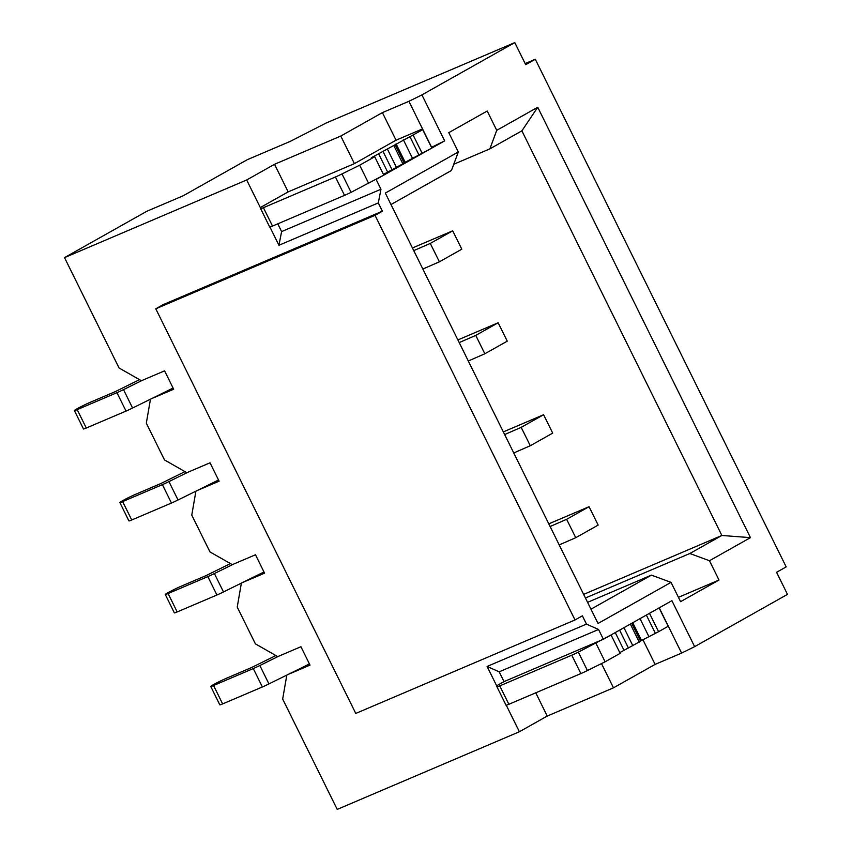 <?xml version="1.0" encoding="UTF-8"?>
<svg xmlns="http://www.w3.org/2000/svg" width="852" height="852" viewBox="0 0 852 852"><rect width="100%" height="100%" fill="white"/><g stroke="black" fill="none" stroke-linecap="round" stroke-linejoin="round"><path stroke-width="1.28" d="M422.539 128.908L422.752 129.685L371.302 157.758L374.72 156.736L359.672 165.203L341.993 173.936A10.277 0.564 153.7 0 1 335.432 176.982L263.417 207.686A10.277 0.564 153.7 0 1 260.616 208.633L260.307 207.569L288.168 191.881L354.411 163.637L396.042 140.197L422.539 128.908L431.847 148.078L404.104 162.839M422.752 129.685L431.847 148.078M413.145 135.095L422.241 153.488M395.115 144.659L404.21 163.051L383.464 174.415M374.72 156.736L383.815 175.129L351.088 192.328A10.277 0.564 153.7 0 1 344.527 195.374L272.512 226.078A10.277 0.564 153.7 0 1 269.701 227.026A10.277 0.564 153.7 0 1 269.701 227.015L260.616 208.633A10.277 0.564 153.7 0 1 260.616 208.623L269.701 227.026M359.672 165.203L368.767 183.595M412.443 247.964L452.71 230.807L430.292 243.427L413.752 250.626M430.292 243.427L439.387 261.82L461.795 249.199L452.71 230.807M439.387 261.82L422.848 269.019M142.476 380.258L123.497 389.63A10.277 0.564 153.7 0 1 116.937 392.687L77.191 409.631A10.277 0.564 153.7 0 1 74.39 410.568A10.277 0.564 153.7 0 1 79.886 407.267A10.277 0.564 153.7 0 1 90.003 402.41L115.105 391.707L139.526 379.662M173.073 388.043L132.582 408.023A10.277 0.564 153.7 0 1 126.032 411.079L86.286 428.023A10.277 0.564 153.7 0 1 83.475 428.961L74.39 410.568M457.897 339.927L498.154 322.77L475.746 335.39L459.207 342.589M475.746 335.39L484.831 353.782L507.249 341.162L498.154 322.77M484.831 353.782L468.302 360.982M187.93 472.221L168.952 481.593A10.277 0.564 153.7 0 1 162.391 484.65L122.645 501.583A10.277 0.564 153.7 0 1 119.834 502.531A10.277 0.564 153.7 0 1 125.329 499.229A10.277 0.564 153.7 0 1 135.447 494.373L160.559 483.67L184.98 471.625M218.527 480.006L178.036 499.986A10.277 0.564 153.7 0 1 171.476 503.042L131.73 519.976A10.277 0.564 153.7 0 1 128.929 520.923L119.834 502.531M548.794 523.852L589.062 506.695L566.644 519.315L550.104 526.515M566.644 519.315L575.739 537.708L598.147 525.088L589.062 506.695M575.739 537.708L559.2 544.907M278.828 656.146L259.849 665.518A10.277 0.564 153.7 0 1 253.289 668.575L213.543 685.509A10.277 0.564 153.7 0 1 210.742 686.456A10.277 0.564 153.7 0 1 216.238 683.155A10.277 0.564 153.7 0 1 226.355 678.298L251.457 667.595L275.878 655.55M309.425 663.932L268.934 683.911A10.277 0.564 153.7 0 1 262.384 686.968L222.638 703.901A10.277 0.564 153.7 0 1 219.827 704.849L210.742 686.456M668.192 626.284L658.585 631.694L649.49 613.302L659.097 607.891L668.192 626.284L659.224 607.817L681.6 653.09L655.103 664.39L642.877 639.628M658.585 631.694L640.448 641.045M631.694 623.323L640.555 641.258L619.809 652.621M596.017 643.409L605.112 661.802L620.16 653.335L611.065 634.942L578.338 652.142A10.277 0.564 153.7 0 1 571.777 655.188L499.762 685.892A10.277 0.564 153.7 0 1 496.961 686.84A10.277 0.564 153.7 0 1 496.95 686.829L496.652 685.764L504.022 681.621L603.386 639.266L598.541 629.479L586.474 624.101L582.385 615.826L575.015 619.968L375.04 215.332L382.399 211.19L378.309 202.914L380.972 189.24L376.126 179.452L444.648 140.868L431.623 147.3L408.896 101.313L382.399 112.613L340.779 136.054L274.536 164.287L246.675 179.974L260.307 207.569M605.112 661.802L587.433 670.535A10.277 0.564 153.7 0 1 580.872 673.581L508.857 704.284A10.277 0.564 153.7 0 1 506.045 705.232A10.277 0.564 153.7 0 1 506.045 705.222L496.961 686.84L506.045 705.232M503.34 431.889L543.608 414.732L521.19 427.353L504.661 434.552M521.19 427.353L530.285 445.745L552.692 433.125L543.608 414.732M530.285 445.745L513.745 452.945M233.384 564.184L214.395 573.556A10.277 0.564 153.7 0 1 207.835 576.612L168.089 593.546A10.277 0.564 153.7 0 1 165.288 594.494A10.277 0.564 153.7 0 1 170.783 591.192A10.277 0.564 153.7 0 1 180.901 586.336L206.014 575.632L230.423 563.587M263.982 571.969L223.49 591.948A10.277 0.564 153.7 0 1 216.93 595.005L177.184 611.938A10.277 0.564 153.7 0 1 174.372 612.886L165.288 594.494M408.896 101.313L421.921 94.891L514.778 42.6L525.695 64.667L535.301 59.257L786.183 566.889L776.577 572.299L787.482 594.376L694.625 646.657L681.6 653.09M421.921 94.891L444.648 140.868M694.625 646.657L671.908 600.681L603.386 639.266M537.74 107.256L750.452 537.644L709.46 560.733L719.003 580.042L680.578 601.672L671.035 582.363L598.029 623.472L385.317 193.084L458.323 151.975L448.78 132.667L487.206 111.026L496.748 130.335L537.74 107.256L521.882 130.835L489.868 148.866L496.748 130.335M375.04 215.332L155.778 308.797L355.763 713.433L575.015 619.968M709.46 560.733L689.854 553.502L721.868 535.471L583.652 594.387M750.452 537.644L721.868 535.471L521.882 130.835M535.301 59.257L525.151 63.581M242.469 582.576L264.567 573.162L255.483 554.769L232.298 564.652L209.954 551.904L191.775 515.119L195.917 491.157M241.372 583.119L237.229 607.082L255.408 643.867L277.741 656.615L300.926 646.732L310.022 665.124L287.923 674.539M286.815 675.082L282.672 699.045L337.222 809.4L519.379 731.751L547.24 716.063L535.748 692.814M504.022 681.621L499.187 671.834L487.11 666.456L496.652 685.764M506.28 705.232L519.379 731.751M487.11 666.456L586.474 624.101M155.778 308.797L163.137 304.654L382.399 211.19M269.935 227.037L278.945 245.269L378.309 202.914M151.571 398.651L173.67 389.236L164.574 370.844L141.389 380.727L119.056 367.979L64.518 257.623L246.675 179.974M150.463 399.194L146.32 423.156L164.5 459.942L186.844 472.69L210.029 462.806L219.113 481.199L197.025 490.614M277.773 223.831L281.607 231.595L278.945 245.269M288.168 191.881L274.536 164.287M64.518 257.623L146.8 211.285L183.233 195.758L247.272 159.697L290.33 141.347L326.135 123.018L514.778 42.6M382.399 112.613L396.042 140.197M354.411 163.637L340.779 136.054M458.323 151.975L451.443 170.496L390.983 204.544M453.765 164.255L489.868 148.866M281.607 231.595L380.972 189.24M547.24 716.063L613.483 687.83L601.501 663.591M613.483 687.83L655.103 664.39M499.187 671.834L598.541 629.479M587.592 602.343L651.429 575.132L671.035 582.363M719.003 580.042L678.437 597.327M689.854 553.502L585.441 597.997M590.968 609.18L651.429 575.132M409.833 136.512L418.928 154.904M403.326 139.728L412.411 158.121M396.063 143.818L405.147 162.21M393.826 145.522L402.911 163.914M387.426 149.132L396.51 167.525M382.995 151.4L392.08 169.793M378.565 153.669L387.649 172.061M341.993 173.936L351.088 192.328M335.432 176.982L344.527 195.374M263.417 207.686L272.512 226.078M132.582 408.023L123.497 389.63M126.032 411.079L116.937 392.687M86.286 428.023L77.191 409.631M178.036 499.986L168.952 481.593M171.476 503.042L162.391 484.65M131.73 519.976L122.645 501.583M268.934 683.911L259.849 665.518M262.384 686.968L253.289 668.575M222.638 703.901L213.543 685.509M655.273 633.111L646.359 615.069M648.755 636.316L640.012 618.637M641.492 640.406L632.748 622.727M639.256 642.12L630.342 624.079M632.855 645.731L623.941 627.69M628.425 647.999L619.596 630.129M623.994 650.257L615.261 632.578M587.433 670.535L578.338 652.142M580.872 673.581L571.777 655.188M508.857 704.284L499.762 685.892M223.49 591.948L214.395 573.556M216.93 595.005L207.835 576.612M177.184 611.938L168.089 593.546"/></g></svg>
